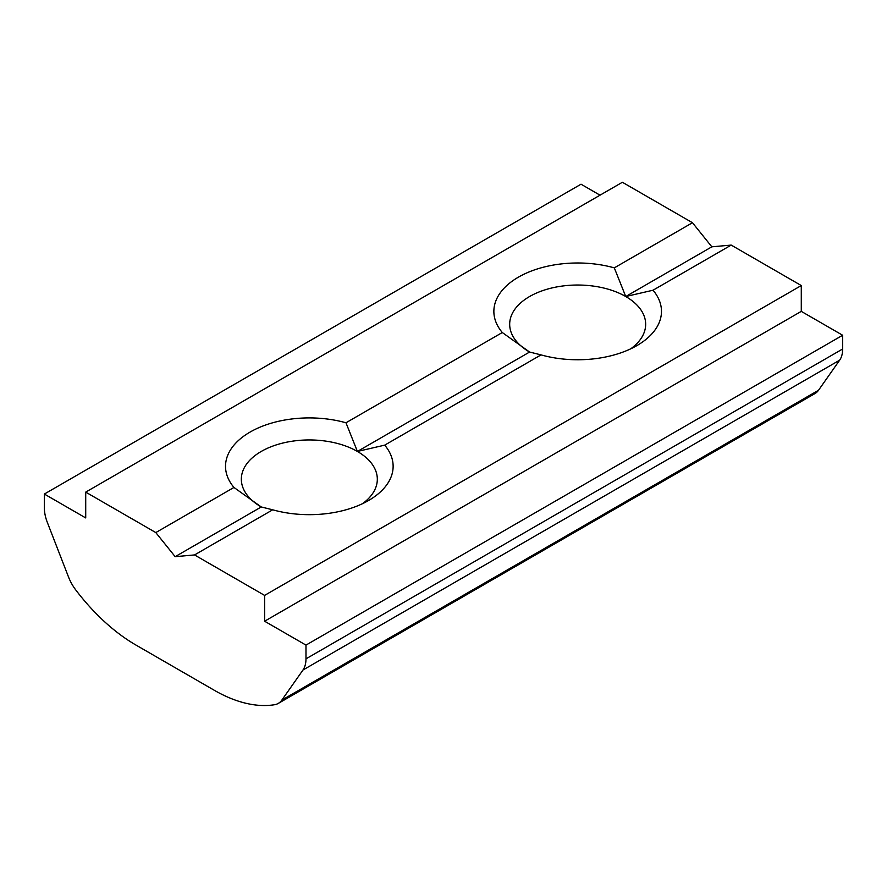 <?xml version="1.0" encoding="UTF-8"?>
<svg xmlns="http://www.w3.org/2000/svg" width="887" height="887" viewBox="0 0 887 887"><rect width="100%" height="100%" fill="white"/><g stroke="black" fill="none" stroke-linecap="round" stroke-linejoin="round"><path stroke-width="1.33" d="M175.16 556.67L194.53 554.94L264.614 595.399L264.614 621.222L305.982 645.104L305.982 658.841A31.622 18.261 60 0 1 302.977 670.018L281.833 700.109A31.622 18.261 60 0 1 278.274 703.413L814.953 393.562A31.622 18.261 60 0 0 818.501 390.269L839.656 360.177A31.622 18.261 60 0 0 842.65 348.99L842.65 335.253L801.283 311.37L801.283 285.547L731.198 245.089L711.84 246.819L692.47 222.726L622.386 182.267L85.717 492.119L155.802 532.577L175.16 556.67L261.255 506.965L233.957 487.451A83.799 48.386 180 0 1 250.079 432.08A83.799 48.386 180 0 1 345.974 422.777L357.406 451.45L384.703 445.141A83.799 48.386 180 0 1 368.593 500.501A83.799 48.386 180 0 1 272.697 509.803L261.255 506.965A67.989 39.25 180 0 1 241.342 479.202A67.989 39.25 180 0 1 283.308 442.935A67.989 39.25 180 0 1 357.406 451.45L529.594 352.039L502.297 332.525A83.799 48.386 180 0 1 518.407 277.154A83.799 48.386 180 0 1 614.303 267.863L625.745 296.524L653.043 290.215A83.799 48.386 180 0 1 636.921 345.586A83.799 48.386 180 0 1 541.026 354.889L529.594 352.039A67.989 39.25 180 0 1 509.681 324.287A67.989 39.25 180 0 1 551.647 288.02A67.989 39.25 180 0 1 625.745 296.524A67.989 39.25 180 0 1 645.658 324.287A67.989 39.25 180 0 1 630.746 348.813M357.406 451.45A67.989 39.25 180 0 1 377.319 479.202A67.989 39.25 180 0 1 362.417 503.738M502.297 332.525L345.974 422.777M692.47 222.726L614.303 267.863M233.957 487.451L155.802 532.577M541.026 354.889L384.703 445.141M278.274 703.413A31.622 18.261 60 0 1 274.504 704.733A158.119 91.294 60 0 1 214.299 690.286L136.033 645.104A158.119 91.294 60 0 1 75.816 590.021A31.622 18.261 60 0 1 68.499 576.949L47.344 522.432A31.622 18.261 60 0 1 44.35 507.785L44.35 494.048L85.717 517.93L85.717 492.119M711.84 246.819L625.745 296.524M731.198 245.089L653.043 290.215M600.033 195.184L581.018 184.208L44.35 494.048M272.697 509.803L194.53 554.94M801.283 285.547L264.614 595.399M801.283 311.37L264.614 621.222M842.65 335.253L305.982 645.104M839.656 360.177L302.977 670.018M842.65 348.99L305.982 658.841M818.501 390.269L281.833 700.109"/></g></svg>
